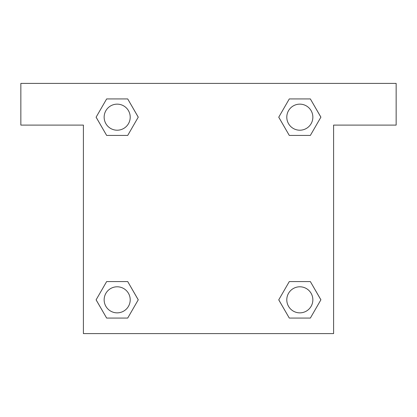 <?xml version="1.0" encoding="UTF-8"?>
<svg xmlns="http://www.w3.org/2000/svg" width="417" height="417" viewBox="0 0 417 417"><rect width="100%" height="100%" fill="white"/><g stroke="black" fill="none" stroke-linecap="round" stroke-linejoin="round"><path stroke-width="0.63" d="M293.599 135.421L310.357 135.421L289.289 135.421L278.759 117.177L289.289 98.933L310.357 98.933L320.887 117.177L310.357 135.421L289.289 135.421L293.599 135.421L289.289 135.421L278.733 117.193M106.643 135.421L127.711 135.421L106.643 135.421L96.113 117.177L106.643 98.933L127.711 98.933L138.241 117.177L127.711 135.421L106.643 135.421L96.087 117.193M123.401 281.579L106.643 281.579L127.711 281.579L138.241 299.823L127.711 318.067L106.643 318.067L96.113 299.823L106.643 281.579L127.711 281.579L123.401 281.579L127.711 281.579L138.267 299.807M310.357 281.579L289.289 281.579L310.357 281.579L320.887 299.823L310.357 318.067L289.289 318.067L278.759 299.823L289.289 281.579L310.357 281.579L320.913 299.807M396.15 83.4L20.85 83.4L20.85 125.1L83.4 125.1L83.4 333.6L333.6 333.6L333.6 125.1L396.15 125.1L396.15 83.4M127.711 98.933L106.643 98.933L127.711 98.933L138.267 117.161M106.643 318.067L127.711 318.067L106.643 318.067L96.087 299.839M289.289 318.067L310.357 318.067L289.289 318.067L278.733 299.839M310.357 98.933L289.289 98.933L310.357 98.933L320.913 117.161M312.854 299.823A13.031 13.031 0 0 0 293.307 288.538A13.031 13.031 0 0 0 293.307 311.108A13.031 13.031 0 0 0 312.854 299.823M130.208 299.823A13.031 13.031 0 0 0 110.661 288.538A13.031 13.031 0 0 0 110.661 311.108A13.031 13.031 0 0 0 130.208 299.823M312.854 117.177A13.031 13.031 0 0 0 293.307 105.892A13.031 13.031 0 0 0 293.307 128.462A13.031 13.031 0 0 0 312.854 117.177M130.208 117.177A13.031 13.031 0 0 0 110.661 105.892A13.031 13.031 0 0 0 110.661 128.462A13.031 13.031 0 0 0 130.208 117.177M289.289 281.579L293.599 281.579M127.711 135.421L123.401 135.421"/></g></svg>
